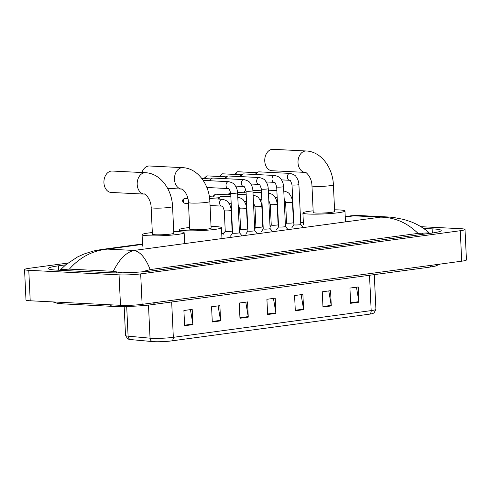 <?xml version="1.0" encoding="UTF-8"?>
<svg xmlns="http://www.w3.org/2000/svg" width="491" height="491" viewBox="0 0 491 491"><rect width="100%" height="100%" fill="white"/><g stroke="black" fill="none" stroke-linecap="round" stroke-linejoin="round"><path stroke-width="0.74" d="M369.453 314.172A3.83 2.621 -97.7 0 0 371.178 310.613A15.313 1.412 -2.7 0 0 375.916 309.361L374.044 312.927L372.7 313.546A12.557 1.16 177.3 0 1 369.453 314.172L171.605 340.895A12.557 1.16 177.3 0 1 153.873 341.687A12.557 1.16 177.3 0 1 152.505 341.589L130.557 339.563A12.557 1.16 177.3 0 1 129.127 339.361L127.715 338.864L125.53 335.5A15.313 1.412 -2.7 0 0 128.096 336.157A3.83 3.185 95.3 0 0 130.557 339.563M356.454 287.198L358.89 301.658A3.063 2.093 82.3 0 1 358.946 302.186L358.227 286.959L349.93 288.076L350.648 303.309L358.946 302.186M328.786 290.936L331.222 305.396A3.063 2.093 82.3 0 1 331.278 305.924L330.56 290.69L322.256 291.814L322.974 307.047L331.278 305.924M301.112 294.668L303.548 309.134A3.063 2.093 82.3 0 1 303.604 309.661L302.886 294.428L294.588 295.551L295.306 310.785L303.604 309.661M190.434 309.618L192.865 324.078A3.063 2.093 82.3 0 1 192.926 324.612L192.208 309.379L183.904 310.502L184.622 325.729L192.926 324.612M218.102 305.881L220.539 320.341A3.063 2.093 82.3 0 1 220.594 320.875L219.876 305.641L211.572 306.765L212.29 321.998L220.594 320.875M245.776 302.143L248.207 316.603A3.063 2.093 82.3 0 1 248.262 317.137L247.544 301.904L239.246 303.027L239.964 318.26L248.262 317.137M273.444 298.405L275.881 312.871A3.063 2.093 82.3 0 1 275.936 313.399L275.218 298.166L266.914 299.289L267.632 314.522L275.936 313.399M420.879 226.689L460.785 228.696A15.313 1.412 177.3 0 1 465.014 229.469L466.45 259.935A15.313 1.412 177.3 0 1 461.712 261.187L142.114 304.352A15.313 1.412 177.3 0 1 120.491 305.316L30.215 300.774A15.313 1.412 177.3 0 1 25.986 300.001L24.55 269.541A15.313 1.412 177.3 0 1 29.288 268.289L67.887 263.072M465.014 229.469A15.313 1.412 177.3 0 1 460.276 230.721L140.678 273.892A15.313 1.412 177.3 0 1 119.055 274.856L28.779 270.314A15.313 1.412 177.3 0 1 24.55 269.541M65.696 264.839L58.515 265.809A32.922 3.044 -2.7 0 0 48.327 268.503A32.922 3.044 -2.7 0 0 57.416 270.167L107.572 272.683A32.922 3.044 -2.7 0 0 154.07 270.615L431.049 233.2A32.922 3.044 -2.7 0 0 441.237 230.512A32.922 3.044 -2.7 0 0 432.148 228.849L423.567 228.413M69.372 269.123L60.712 269.547L65.843 264.71L77.517 256.959L83.986 254.019L93.468 251.005L101.226 249.538L107.523 249.109C92.554 250.594 79.837 257.266 69.372 269.123L113.323 271.333C119.233 259.279 126.132 252.319 134.025 250.441C140.23 251.65 145.612 258.027 150.185 269.571L418.044 233.391C407.125 222.705 394.611 217.292 380.494 217.151L388.246 216.991L393.242 217.409L403.909 219.471L410.605 221.662C417.16 224.148 423.23 227.732 428.815 232.421L429.085 232.838L418.044 233.391M150.185 269.571L142.47 271.818M122.124 272.824L113.323 271.333M345.253 217.004L353.993 215.819L351.286 215.764L358.135 215.475L353.993 215.819L380.494 217.151L134.025 250.441L107.523 249.109L142.537 244.383M388.246 216.991L358.135 215.475M112.218 171.034A10.722 7.758 92.9 0 0 111.181 171.077A10.722 7.758 92.9 0 0 103.92 182.069A10.722 7.758 92.9 0 0 111.144 192.447L144.403 194.117A10.722 7.758 -87.1 0 1 137.179 183.744A10.722 7.758 -87.1 0 1 144.44 172.752A10.722 7.758 -87.1 0 1 145.477 172.709L112.218 171.034M144.403 194.117C143.998 192.822 151.044 198.254 151.148 207.564L152.406 234.219A10.722 0.988 -2.7 0 0 155.365 234.759A10.722 0.988 -2.7 0 0 167.118 234.446A10.722 0.988 -2.7 0 0 173.82 233.207L172.562 206.551C172.01 189.673 160.557 173.335 145.477 172.709M173.74 231.537A21.058 1.946 177.3 0 1 178.331 231.654A21.058 1.946 177.3 0 1 184.15 232.722A21.058 1.946 177.3 0 1 170.978 235.152A21.058 1.946 177.3 0 1 147.895 235.766A21.058 1.946 177.3 0 1 142.083 234.704A21.058 1.946 177.3 0 1 152.327 232.544M188.452 202.525A10.722 0.988 -2.7 0 0 191.41 203.065A10.722 0.988 -2.7 0 0 206.545 202.39A10.722 0.988 -2.7 0 0 209.866 201.513L211.124 228.168A10.722 0.988 -2.7 0 1 204.416 229.407A10.722 0.988 -2.7 0 1 192.668 229.72A10.722 0.988 -2.7 0 1 189.704 229.18L188.452 202.525C188.341 193.215 181.296 187.789 181.701 189.084A10.722 7.758 -87.1 0 1 174.477 178.706A10.722 7.758 -87.1 0 1 181.738 167.713A10.722 7.758 -87.1 0 1 182.781 167.67L149.522 165.995A10.722 7.758 92.9 0 0 148.478 166.044A10.722 7.758 92.9 0 0 141.936 172.531M211.044 226.498A21.058 1.946 177.3 0 1 215.635 226.615A21.058 1.946 177.3 0 1 221.447 227.683A21.058 1.946 177.3 0 1 208.276 230.113A21.058 1.946 177.3 0 1 185.193 230.727A21.058 1.946 177.3 0 1 179.381 229.665A21.058 1.946 177.3 0 1 189.63 227.505M273.045 149.313A10.722 7.758 92.9 0 0 272.002 149.356A10.722 7.758 92.9 0 0 264.741 160.348A10.722 7.758 92.9 0 0 271.965 170.727L305.224 172.396A10.722 7.758 -87.1 0 1 298 162.024A10.722 7.758 -87.1 0 1 305.261 151.032A10.722 7.758 -87.1 0 1 306.304 150.989L273.045 149.313M305.224 172.396C304.819 171.101 311.865 176.527 311.969 185.844L313.227 212.493A10.722 0.988 -2.7 0 0 316.186 213.039A10.722 0.988 -2.7 0 0 327.939 212.72A10.722 0.988 -2.7 0 0 334.641 211.486L333.389 184.831C332.83 167.953 321.378 151.615 306.304 150.989M334.561 209.81A21.058 1.946 177.3 0 1 339.152 209.933A21.058 1.946 177.3 0 1 344.97 211.001A21.058 1.946 177.3 0 1 331.799 213.425A21.058 1.946 177.3 0 1 308.716 214.045A21.058 1.946 177.3 0 1 302.904 212.984A21.058 1.946 177.3 0 1 313.148 210.823M241.891 235.649L239.467 232.74A3.443 0.319 177.3 0 1 239.467 232.752A3.443 0.319 177.3 0 1 237.313 233.145A3.443 0.319 177.3 0 1 233.532 233.25A3.443 0.319 177.3 0 1 232.581 233.078A3.443 0.319 177.3 0 1 232.593 233.053M254.786 230.66A3.443 0.319 177.3 0 1 254.798 230.678A3.443 0.319 177.3 0 1 252.638 231.077A3.443 0.319 177.3 0 1 248.863 231.181A3.443 0.319 177.3 0 1 247.912 231.003A3.443 0.319 177.3 0 1 247.918 230.979L245.776 234.121M210.424 180.768A3.443 2.492 -87.1 0 1 211.916 178.35A3.443 2.492 -87.1 0 1 212.683 178.067A3.443 2.492 -87.1 0 1 213.02 178.055L244.009 179.614C247.489 180.479 249.52 181.596 250.085 182.959C251.822 185.217 252.767 187.826 252.914 190.772A3.443 0.319 177.3 0 1 252 191.036A3.443 0.319 177.3 0 1 246.979 191.275A3.443 0.319 177.3 0 1 246.028 191.097C244.886 187.378 244.095 185.844 243.659 186.494A3.443 2.492 -87.1 0 1 241.339 183.161A3.443 2.492 -87.1 0 1 243.671 179.626A3.443 2.492 -87.1 0 1 243.831 179.614A3.443 2.492 -87.1 0 1 244.009 179.614M209.547 180.725A2.486 1.798 -87.1 0 1 210.59 179.141L211.916 178.35M272.548 231.513L270.124 228.597A3.443 0.319 177.3 0 1 270.124 228.61A3.443 0.319 177.3 0 1 267.969 229.009A3.443 0.319 177.3 0 1 264.195 229.107A3.443 0.319 177.3 0 1 263.244 228.935A3.443 0.319 177.3 0 1 263.25 228.91M225.756 178.693A3.443 2.492 -87.1 0 1 227.241 176.275A3.443 2.492 -87.1 0 1 228.014 175.999A3.443 2.492 -87.1 0 1 228.346 175.987L259.334 177.546C262.82 178.411 264.845 179.528 265.416 180.891C267.153 183.149 268.098 185.751 268.246 188.704A3.443 0.319 177.3 0 1 267.331 188.961A3.443 0.319 177.3 0 1 262.311 189.201A3.443 0.319 177.3 0 1 261.359 189.029C260.218 185.303 259.426 183.775 258.99 184.426A3.443 2.492 -87.1 0 1 256.67 181.093A3.443 2.492 -87.1 0 1 259.002 177.558A3.443 2.492 -87.1 0 1 259.156 177.546A3.443 2.492 -87.1 0 1 259.334 177.546M224.878 178.65A2.486 1.798 -87.1 0 1 225.915 177.073L227.241 176.275M285.443 226.517A3.443 0.319 177.3 0 1 285.455 226.541A3.443 0.319 177.3 0 1 283.301 226.934A3.443 0.319 177.3 0 1 279.52 227.038A3.443 0.319 177.3 0 1 278.569 226.86A3.443 0.319 177.3 0 1 278.581 226.842L276.433 229.978M241.081 176.625A3.443 2.492 -87.1 0 1 242.572 174.207A3.443 2.492 -87.1 0 1 243.34 173.931A3.443 2.492 -87.1 0 1 243.677 173.912L274.665 175.471C278.151 176.343 280.177 177.454 280.748 178.816C282.485 181.081 283.424 183.683 283.571 186.635A3.443 0.319 177.3 0 1 282.656 186.893A3.443 0.319 177.3 0 1 277.642 187.132A3.443 0.319 177.3 0 1 276.691 186.961C275.543 183.235 274.757 181.701 274.322 182.357A3.443 2.492 -87.1 0 1 271.996 179.019A3.443 2.492 -87.1 0 1 274.334 175.49A3.443 2.492 -87.1 0 1 274.487 175.471A3.443 2.492 -87.1 0 1 274.665 175.471M240.209 176.582A2.486 1.798 -87.1 0 1 241.247 174.999L242.572 174.207M300.774 224.448A3.443 0.319 177.3 0 1 300.787 224.467A3.443 0.319 177.3 0 1 298.626 224.866A3.443 0.319 177.3 0 1 294.852 224.964A3.443 0.319 177.3 0 1 293.9 224.792A3.443 0.319 177.3 0 1 293.906 224.768M256.412 174.557A3.443 2.492 -87.1 0 1 257.904 172.132A3.443 2.492 -87.1 0 1 258.671 171.856A3.443 2.492 -87.1 0 1 259.009 171.844L289.997 173.403C293.477 174.268 295.508 175.385 296.073 176.748C297.81 179.006 298.755 181.615 298.902 184.561A3.443 0.319 177.3 0 1 297.988 184.825A3.443 0.319 177.3 0 1 292.967 185.064A3.443 0.319 177.3 0 1 292.016 184.886C290.875 181.167 290.083 179.632 289.647 180.283A3.443 2.492 -87.1 0 1 287.327 176.95A3.443 2.492 -87.1 0 1 289.659 173.415A3.443 2.492 -87.1 0 1 289.819 173.403A3.443 2.492 -87.1 0 1 289.997 173.403M255.535 174.514A2.486 1.798 -87.1 0 1 256.578 172.93L257.904 172.132M232.126 230.942A3.443 0.319 177.3 0 1 232.139 230.96A3.443 0.319 177.3 0 1 229.984 231.359A3.443 0.319 177.3 0 1 226.204 231.457A3.443 0.319 177.3 0 1 225.252 231.286A3.443 0.319 177.3 0 1 225.265 231.261M247.832 229.322L247.464 228.88A3.443 0.319 177.3 0 1 247.47 228.892A3.443 0.319 177.3 0 1 245.31 229.291A3.443 0.319 177.3 0 1 241.535 229.389A3.443 0.319 177.3 0 1 240.584 229.217A3.443 0.319 177.3 0 1 240.59 229.193L239.614 208.65L238.141 204.649M219.004 199.076A3.443 2.492 -87.1 0 1 220.49 196.658A3.443 2.492 -87.1 0 1 221.594 196.363L230.874 196.83M218.127 199.033A2.486 1.798 -87.1 0 1 219.164 197.45L220.49 196.658M262.789 226.799A3.443 0.319 177.3 0 1 262.795 226.817A3.443 0.319 177.3 0 1 260.641 227.216A3.443 0.319 177.3 0 1 256.867 227.321A3.443 0.319 177.3 0 1 255.915 227.143A3.443 0.319 177.3 0 1 255.921 227.124M278.489 225.179L278.127 224.737A3.443 0.319 177.3 0 1 278.127 224.749A3.443 0.319 177.3 0 1 275.973 225.148A3.443 0.319 177.3 0 1 272.192 225.246A3.443 0.319 177.3 0 1 271.241 225.074A3.443 0.319 177.3 0 1 271.253 225.05L270.271 204.514L268.798 200.506M293.446 222.656A3.443 0.319 177.3 0 1 293.458 222.681A3.443 0.319 177.3 0 1 291.298 223.074A3.443 0.319 177.3 0 1 287.523 223.178A3.443 0.319 177.3 0 1 286.572 223.006A3.443 0.319 177.3 0 1 286.578 222.982M126.696 306.47L128.096 336.157L150.043 338.182A15.313 1.412 -2.7 0 0 151.707 338.299A15.313 1.412 -2.7 0 0 173.335 337.335A3.83 2.621 82.3 0 1 171.605 340.895M152.505 341.589A3.83 3.185 95.3 0 1 150.043 338.182L148.478 305.077M171.666 301.99L173.335 337.335L371.178 310.613L369.514 275.267M275.881 312.871L267.607 313.988M248.207 316.603L239.939 317.72M220.539 320.341L212.265 321.458M192.865 324.078L184.598 325.195M303.548 309.134L295.281 310.251M331.222 305.396L322.949 306.513M358.89 301.658L350.623 302.775M431.571 265.257A6.125 4.192 82.3 0 1 428.974 267.239L151.995 304.647A6.125 4.192 82.3 0 0 154.585 302.665M110.236 304.801A6.125 4.431 92.9 0 0 113.016 306.384C123.118 306.93 141.433 306.114 151.995 304.647M60.086 302.278A6.125 4.431 92.9 0 0 62.866 303.861L113.016 306.384M303.358 222.662L300.713 223.018M223.798 233.403L221.729 233.685M460.276 230.721L461.712 261.187M28.779 270.314L30.215 300.774M119.055 274.856L120.491 305.316M140.678 273.892L142.114 304.352M432.344 233.022L432.148 228.849M58.724 270.228L58.515 265.809M66.346 270.615L66.285 269.314M422.677 234.336L422.634 233.385M145.686 271.541L145.649 270.799M116.49 272.886L116.441 271.836M151.148 207.564A10.722 0.988 -2.7 0 0 154.106 208.104A10.722 0.988 -2.7 0 0 169.248 207.429A10.722 0.988 -2.7 0 0 172.562 206.551M311.969 185.844A10.722 0.988 -2.7 0 0 314.934 186.384A10.722 0.988 -2.7 0 0 330.069 185.708A10.722 0.988 -2.7 0 0 333.389 184.831M239.467 232.752L237.583 192.846A3.443 0.319 177.3 0 1 236.668 193.104A3.443 0.319 177.3 0 1 231.654 193.344A3.443 0.319 177.3 0 1 230.702 193.172C229.555 189.446 228.763 187.912 228.333 188.569A3.443 2.492 -87.1 0 1 226.007 185.23A3.443 2.492 -87.1 0 1 228.34 181.701A3.443 2.492 -87.1 0 1 228.499 181.682A3.443 2.492 -87.1 0 1 228.677 181.682L203.17 180.4M205.416 178.632A2.486 1.798 -87.1 0 1 207.098 175.895A2.486 1.798 -87.1 0 1 207.343 175.888L226.302 176.84M204.735 178.595L204.845 177.619L206.883 175.907A2.486 1.7 82.3 0 1 207.098 175.895M220.747 176.564A2.486 1.798 -87.1 0 1 222.429 173.826A2.486 1.798 -87.1 0 1 222.669 173.814L241.633 174.771M220.066 176.527L220.177 175.545L222.214 173.839A2.486 1.7 82.3 0 1 222.429 173.826M236.079 174.489A2.486 1.798 -87.1 0 1 237.761 171.758A2.486 1.798 -87.1 0 1 238 171.746L256.959 172.697M235.398 174.458L235.502 173.476L237.54 171.764A2.486 1.7 82.3 0 1 237.761 171.758M185.248 203.299A2.486 1.798 -87.1 0 1 185.009 203.305A2.486 1.798 -87.1 0 1 183.333 200.899A2.486 1.798 -87.1 0 1 185.015 198.346A2.486 1.798 -87.1 0 1 185.26 198.339L187.887 198.468M188.495 203.483L185.009 203.305C183.579 202.924 182.824 202.323 182.744 201.506C182.64 200.751 182.032 199.665 184.8 198.358A2.486 1.7 82.3 0 1 185.015 198.346M225.234 210.897A3.443 0.319 177.3 0 1 224.283 210.725C223.141 206.999 222.349 205.465 221.914 206.122A3.443 2.492 -87.1 0 1 219.6 203.016A3.443 2.492 -87.1 0 1 222.085 199.242A3.443 2.492 -87.1 0 1 222.263 199.242C225.743 200.107 227.769 201.224 228.34 202.58C230.076 204.845 231.022 207.448 231.169 210.4A3.443 0.319 177.3 0 1 230.254 210.657A3.443 0.319 177.3 0 1 225.234 210.897M247.47 228.892L246.5 208.331A3.443 0.319 177.3 0 1 245.586 208.589A3.443 0.319 177.3 0 1 240.565 208.828A3.443 0.319 177.3 0 1 239.614 208.65M213.996 196.94A2.486 1.798 -87.1 0 1 215.678 194.203A2.486 1.798 -87.1 0 1 215.917 194.197L230.782 194.945M213.315 196.903L213.419 195.927L215.457 194.215A2.486 1.7 82.3 0 1 215.678 194.203M263.164 227.247L262.795 226.811L261.826 206.257A3.443 0.319 177.3 0 1 260.911 206.521A3.443 0.319 177.3 0 1 255.897 206.754A3.443 0.319 177.3 0 1 254.946 206.582L253.473 202.574M229.322 194.872A2.486 1.798 -87.1 0 1 230.604 192.251M278.127 224.749L277.157 204.188A3.443 0.319 177.3 0 1 276.243 204.446A3.443 0.319 177.3 0 1 271.222 204.686A3.443 0.319 177.3 0 1 270.271 204.514M244.653 192.797A2.486 1.798 -87.1 0 1 245.93 190.183M293.821 223.11L293.458 222.669L292.489 202.114A3.443 0.319 177.3 0 1 291.574 202.378A3.443 0.319 177.3 0 1 286.554 202.617A3.443 0.319 177.3 0 1 285.602 202.439L284.129 198.432M375.916 309.361L374.277 274.622M125.53 335.5L124.168 306.525M52.795 301.91L57.656 303.407L62.866 303.861M440.034 264.115L435.235 266.14L428.974 267.239M60.675 270.326L60.645 269.676M429.109 233.464L429.085 232.838M101.244 249.538L142.519 243.966M221.711 233.268L224.111 232.943M300.695 222.601L303.34 222.245M345.234 216.586L351.286 215.764M184.15 232.722L184.659 243.604M142.083 234.704L142.617 246.126M221.447 227.683L221.963 238.565M179.381 229.665L179.479 231.721M181.701 189.084L167.627 188.372M209.866 201.513C209.313 184.634 197.861 168.303 182.781 167.67M344.97 211.001L345.48 221.883M302.904 212.984L303.444 224.405M228.677 181.682C232.163 182.554 234.189 183.665 234.759 185.027C236.496 187.292 237.435 189.894 237.583 192.846M230.445 236.189L232.581 233.065L230.702 193.172M228.333 188.569L206.858 187.488M257.216 233.581L254.792 230.666L252.914 190.772M201.776 178.448L210.97 178.914M247.912 231.003L246.028 191.097M243.659 186.494L235.514 186.089M270.124 228.61L268.246 188.704M261.102 232.053L263.244 228.923L261.359 189.029M258.99 184.426L250.846 184.015M207.343 175.888L206.883 175.907M287.879 229.438L285.455 226.529L283.571 186.635M278.569 226.86L276.691 186.961M274.322 182.357L266.171 181.946M222.669 173.814L222.214 173.839M300.787 224.467L298.902 184.561M300.787 224.455L303.205 227.37M291.764 227.91L293.9 224.78L292.016 184.886M289.647 180.283L281.503 179.878M238 171.746L237.54 171.764M232.501 231.39L232.139 230.948L231.169 210.4M221.914 206.122L210.056 205.526M225.252 231.286L224.283 210.725M222.263 199.242L209.632 198.603M225.252 231.273L223.117 234.403M185.26 198.339L184.8 198.358M231.2 203.747L229.094 203.642M209.375 196.707L219.551 197.222M237.589 197.167C241.075 198.039 243.1 199.15 243.671 200.512C245.408 202.771 246.347 205.379 246.5 208.331M240.584 229.205L239.381 230.96M246.531 201.678L244.426 201.568M252.92 195.099C256.406 195.964 258.432 197.081 259.002 198.444C260.739 200.702 261.678 203.311 261.826 206.257M255.915 227.143L254.946 206.582M246.206 194.761L237.656 194.332M255.915 227.13L254.712 228.892M215.917 194.197L215.457 194.215M228.646 194.835L228.751 193.853L230.592 192.177M261.856 199.604L259.757 199.499M237.558 192.441L246.114 192.871M268.252 193.031C271.732 193.896 273.763 195.007 274.328 196.369C276.065 198.634 277.01 201.236 277.157 204.188M261.531 192.687L252.982 192.257M271.241 225.062L270.044 226.824M243.972 192.767L244.082 191.785L245.917 190.109M277.188 197.535L275.089 197.431M252.89 190.373L261.445 190.803M283.577 190.956C287.063 191.828 289.089 192.938 289.659 194.301C291.396 196.56 292.335 199.168 292.489 202.114M285.369 224.749L286.572 222.994L285.602 202.439M276.863 190.618L268.313 190.189"/></g></svg>

